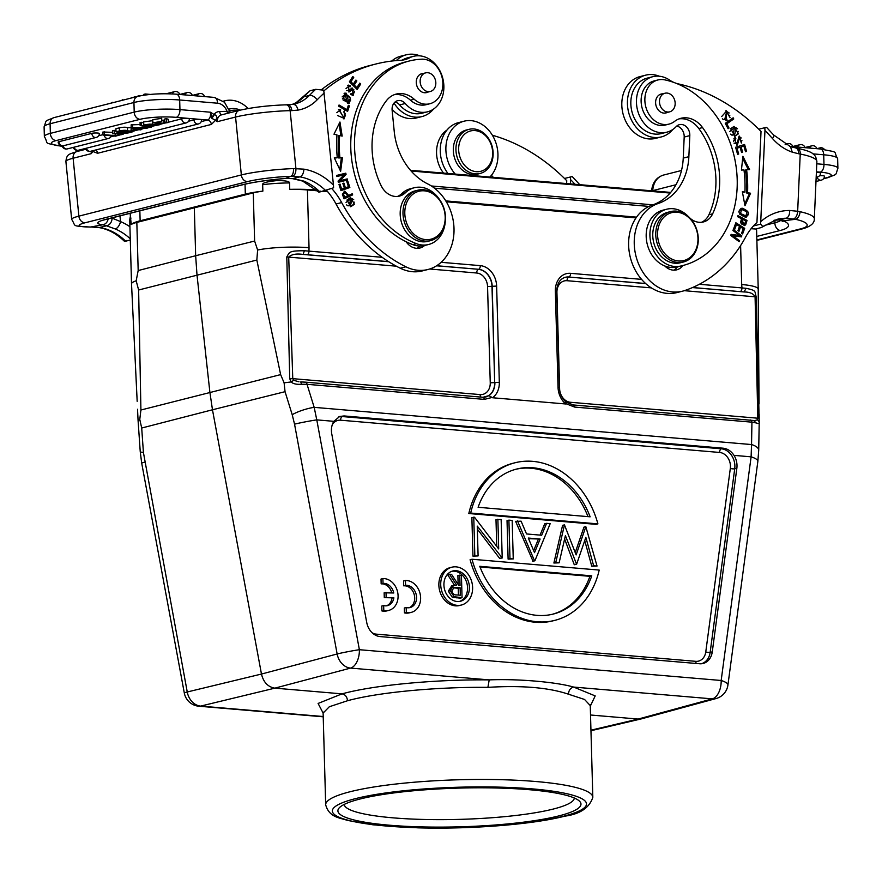 <?xml version="1.0" encoding="UTF-8"?>
<svg xmlns="http://www.w3.org/2000/svg" width="882" height="882" viewBox="0 0 882 882"><rect width="100%" height="100%" fill="white"/><g stroke="black" fill="none" stroke-linecap="round" stroke-linejoin="round"><path stroke-width="1.32" d="M292.118 104.484L296.01 102.753L310.056 90.758L315.679 89.336L323.727 90.162L333.462 185.176A65.025 52.314 75.8 0 0 303.915 169.157C303.64 173.291 302.305 175.86 299.924 176.863L293.022 178.528L303.926 181.13A6.824 3.462 112.9 0 1 302.614 181.064L318.766 192.1M320.398 191.151C318.369 192.111 318.215 192.364 319.945 191.934L333.572 187.811L333.462 185.176M323.903 90.857A195.065 156.941 -104.2 0 1 375.776 64.033A195.065 156.941 -104.2 0 1 400.615 60.296A32.513 26.151 75.8 0 0 404.75 59.678A32.513 26.151 75.8 0 0 409.38 57.903A28.61 23.02 -104.2 0 1 413.471 56.338A28.61 23.02 -104.2 0 1 417.671 55.775A28.61 23.02 -104.2 0 1 442.786 78.344A28.61 23.02 -104.2 0 1 431.607 110.239A28.61 23.02 -104.2 0 1 427.527 111.805A28.61 23.02 -104.2 0 1 423.316 112.367A28.61 23.02 -104.2 0 1 405.246 103.503A9.757 7.85 75.8 0 0 397.65 100.669A9.757 7.85 75.8 0 0 392.126 110.283L394.254 131.616A58.521 47.077 75.8 0 0 427.726 183.919A45.511 36.614 -104.2 0 1 454.032 229.871A45.511 36.614 -104.2 0 1 428.002 269.484A45.511 36.614 -104.2 0 1 421.309 270.388A45.511 36.614 -104.2 0 1 405.896 266.805A149.554 120.316 -104.2 0 1 341.665 202.584A65.025 52.314 75.8 0 0 331.742 188.494M346.946 200.049L350.827 206.675L354.443 204.238L350.584 197.59L346.946 200.049M347.221 178.903L347.497 180.005L338.357 182.287L338.071 181.108L344.101 174.757L336.924 176.543L336.648 175.441L345.788 173.17L346.075 174.349L340.044 180.7L347.221 178.903L346.097 179.189L346.372 180.292M345.788 173.17L336.648 175.441M342.172 136.104L339.956 122.014L333.98 134.207L336.968 134.902A112.819 90.769 75.8 0 0 337.277 157.757L334.3 157.823L340.628 171.317L342.47 157.669L339.912 157.713A109.566 88.145 -104.2 0 1 339.614 135.508L342.172 136.104M349.845 187.491L347.817 181.13L346.769 181.505L348.434 186.741L345.413 187.811L343.914 183.092L342.866 183.467L344.377 188.186L341.643 189.145L340.044 184.118L338.997 184.492L340.959 190.644L349.845 187.491L340.926 190.545M346.13 93.161L344.619 93.183L347.74 103.403L349.283 103.381L346.13 93.161L345.005 93.448L349.823 97.02M347.596 111.397L349.415 105.939L348.357 105.322L346.924 109.622L339.041 105.002L338.666 106.16L347.596 111.397M351.036 89.865L352.161 89.578L354.542 91.552L352.8 93.977L351.047 93.481L350.617 94.539L353.263 95.322L352.138 87.946L348.721 90.559L348.566 86.392L350.099 86.833L350.54 85.763L348.225 85.091L349.283 91.871L352.701 89.314L348.71 91.937M357.177 89.501L360.705 84.033L359.779 83.117L356.879 87.627L354.233 85.014L356.846 80.946L355.931 80.053L353.318 84.11L350.937 81.75L353.726 77.418L352.811 76.514L349.393 81.817L357.177 89.501M343.737 112.025L345.248 113.8L343.848 117.482L339.327 110.658L340.54 110.636L340.562 109.324L339.019 109.346L344.3 118.75L344.344 110.967L343.737 112.025M394.408 94.65A26.008 20.925 -104.2 0 1 410.439 100.184A22.756 18.313 75.8 0 0 426.116 104.693L429.865 103.745A22.756 18.313 -104.2 0 1 414.176 99.225A26.008 20.925 75.8 0 0 396.25 94.065A26.008 20.925 75.8 0 0 386.426 100.68A74.121 59.634 75.8 0 0 372.469 154.923A74.121 59.634 75.8 0 0 381.101 185.595A19.503 15.689 75.8 0 0 399.458 196.102A19.503 15.689 75.8 0 0 405.378 192.772A29.26 23.538 -104.2 0 1 414.242 187.756A29.26 23.538 -104.2 0 1 439.39 199.354M409.149 61.034L405.411 61.983A95.587 76.899 75.8 0 0 351.312 156.235A95.587 76.899 75.8 0 0 406.084 241.712A16.251 13.076 75.8 0 0 417.561 248.327A16.251 13.076 75.8 0 0 419.953 248.007A16.251 13.076 75.8 0 0 424.573 245.516A29.26 23.538 75.8 0 0 424.881 245.439L428.63 244.49A29.26 23.538 -104.2 0 1 416.491 243.675A95.587 76.899 -104.2 0 1 355.06 155.276A95.587 76.899 -104.2 0 1 409.149 61.034A95.587 76.899 -104.2 0 1 421.651 59.182A22.756 18.313 -104.2 0 1 442.742 81.309A22.756 18.313 -104.2 0 1 429.865 103.745M410.825 188.627A29.26 23.538 75.8 0 0 410.505 188.704A29.26 23.538 75.8 0 0 401.63 193.72A19.503 15.689 -104.2 0 1 397.55 196.432M352.657 194.878L352.227 193.775L348.732 195.396L344.686 191.14L342.437 194.415L344.057 198.858L352.657 194.878L343.98 198.659M375.776 64.033L370.153 65.455A195.065 156.941 75.8 0 0 321.544 89.633M326.439 190.269A65.025 52.314 -104.2 0 1 336.042 204.007A149.554 120.316 75.8 0 0 400.285 268.227A45.511 36.614 75.8 0 0 415.687 271.81A45.511 36.614 75.8 0 0 422.39 270.906L428.002 269.484M395.015 102.047A9.757 7.85 -104.2 0 1 399.634 104.925A28.61 23.02 75.8 0 0 417.704 113.789A28.61 23.02 75.8 0 0 421.916 113.227L427.527 111.805M413.471 56.338L407.848 57.76A28.61 23.02 75.8 0 0 403.769 59.326A32.513 26.151 -104.2 0 1 401.894 60.197M419.876 246.012A16.251 13.076 -104.2 0 1 417.043 248.327M636.01 217.909L446.314 201.769M327.652 191.681L322.658 191.251M317.421 190.81L307.421 189.95A39.017 6.218 178.4 0 0 289.748 189.343A52.666 8.39 -1.6 0 1 316.44 189.917M756.547 228.747L758.233 289.12A39.017 6.218 -1.6 0 0 741.696 284.522L741.949 287.907L746.095 288.326C757.241 290.663 754.264 291.281 756.282 296.914L759.193 421.783C759.556 423.525 758.564 423.911 756.205 422.941L753.537 420.449M565.671 402.148L565.726 403.978L492.52 397.749L488.893 395.621L482.983 397.286M304.389 250.742L303.088 254.446L307.278 254.722A3.252 1.863 94.9 0 0 308.965 251.061L309.031 247.71A39.017 6.218 -1.6 0 0 257.621 250.025L256.838 260.036L280.63 374.607L284.103 382.832L291.148 381.95L289.737 378.742L286.793 256.96C289.759 251.778 288.91 250.841 304.389 250.742L382.138 257.29M636.55 217.137L445.796 200.909M326.891 190.788L325.083 190.633M289.748 189.343L289.572 182.927C289.583 181.317 285.294 180.545 276.694 180.612C266.651 181.659 261.976 183.026 262.671 184.713L262.858 191.129A39.017 6.218 178.4 0 0 253.277 192.882L136.831 222.407A39.017 6.218 178.4 0 0 131.22 224.502L130.194 214.106A52.666 8.39 178.4 0 1 130.448 213.235M131.22 224.502A52.666 8.39 -1.6 0 1 140.128 220.787L245.317 194.117A52.666 8.39 -1.6 0 1 262.858 191.129M194.316 207.579L195.661 255.736L254.622 241.04L257.621 250.025M289.737 378.742L292.769 378.654L288.701 257.015C291.766 254.281 296.561 253.432 303.088 254.446L388.719 261.733M750.13 420.03A3.252 1.863 -85.1 0 1 750.417 420.019A3.252 1.863 -85.1 0 1 751.938 422.169L756.205 422.941M566.233 403.802L574.645 407.076L751.938 422.169L751.541 444.561A16.251 6.758 1 0 1 758.707 450.316L759.215 421.894M759.204 420.957L759.193 421.783L757.506 419.744L757.803 418.211L759.17 418.685L759.204 421.012M574.303 798.001A115.09 18.335 -1.6 0 1 553.301 809.048A115.09 18.335 -1.6 0 1 425.245 819.488A115.09 18.335 -1.6 0 1 344.212 804.428M360.065 799.004A121.595 19.371 -1.6 0 1 486.379 787.835A121.595 19.371 -1.6 0 1 579.298 800.988A121.595 19.371 -1.6 0 1 558.802 815.916A121.595 19.371 -1.6 0 1 413.702 826.654A121.595 19.371 -1.6 0 1 339.394 807.692A121.595 19.371 -1.6 0 1 360.065 799.004M325.678 804.77L323.121 713.053L329.317 706.747L347.508 700.738C377.827 692.392 435.995 686.846 487.9 687.354C521.912 685.27 548.758 687.552 568.46 694.2L584.568 699.47L590.256 705.589L592.825 797.317A133.623 21.289 -1.6 0 0 499.311 779.644A133.623 21.289 -1.6 0 0 350.055 791.749A133.623 21.289 -1.6 0 0 325.678 804.77C329.173 817.923 340.805 817.834 347.288 820.392L372.987 824.813L417.947 827.834C470.315 829.389 532.827 824.494 564.734 816.181C580.058 814.097 589.419 807.813 592.825 797.317M347.508 700.738C347.1 696.802 345.281 694.509 342.029 693.858C373.759 685.149 434.804 679.349 489.212 679.89C517.558 678.688 555.814 681.94 573.686 687.078L595.196 695.909L590.279 706.217M487.9 687.354L489.212 679.89L350.551 668.093L274.875 688.147C267.941 686.979 263.475 682.282 261.469 674.046L187.249 691.984A16.251 13.164 76.4 0 0 200.655 706.096L274.875 688.147L342.029 693.858L318.093 703.45L323.121 713.075M590.521 715.004L638.182 719.062L590.951 730.175M138.044 420.008L140.238 451.639A16.251 1.775 -4 0 0 143.413 452.455L141.704 428.024L212.474 409.777L261.469 674.046L337.145 653.981A16.251 12.987 -104.8 0 0 350.551 668.093A16.251 9.305 94.9 0 0 359.382 649.703L316.781 419.876A16.251 0.783 169.5 0 0 294.544 424.165L337.145 653.981A16.251 0.783 -10.5 0 1 359.382 649.703L721.167 680.485A16.251 4.311 7.6 0 1 727.926 685.016L757.859 461.363A16.251 4.311 -172.4 0 0 751.111 456.832L721.167 680.485A16.251 9.305 -85.1 0 1 712.336 698.875L573.686 687.078C570.445 687.949 568.703 690.319 568.46 694.2M284.103 382.832L285.051 391.685L292.218 414.727A16.251 3.263 -17.3 0 1 314.179 407.352L751.541 444.561L751.111 456.832L734.033 455.377A16.251 13.076 75.8 0 1 736.999 465.299A16.251 13.076 75.8 0 1 736.845 468.32L734.728 468.772L710.153 652.327L712.27 651.875L736.845 468.32M285.051 391.685L212.474 409.777L209.883 392.236L196.995 274.952L195.661 255.736L138.176 270.554L136.17 280.807A39.017 6.218 -1.6 0 0 131.528 283.905A39.017 6.218 -1.6 0 0 131.528 283.949L137.173 401.343M141.704 428.024L139.775 419.424L140.911 410.02L138.628 290.002L136.17 280.807M144.648 462.168A16.251 0.783 169.5 0 0 141.704 463.171L184.305 692.998A16.251 0.783 -10.5 0 1 187.249 691.984L143.413 452.455M138.044 420.053L137.537 409.259M137.647 411.629L138.088 420.758L139.775 419.424M129.93 226.74A65.025 52.314 75.8 0 0 120.536 221.603A6.824 3.462 112.9 0 1 115.266 228.956L106.535 225.814L99.049 227.578M126.115 240.4C124.086 241.359 123.943 241.624 125.663 241.194L130.304 240.014M217.126 117.593L215.914 115.255L214.425 114.627L211.845 118.287L215.462 120.393L217.126 117.593L217.413 121.661L215.462 120.393L211.36 124.428L97.56 153.281L92.875 151.472L91.265 153.644L91.805 150.965M141.693 128.276L141.726 129.511L140.227 129.897L131.209 127.934L131.12 124.858L140.117 124.549M91.772 133.358A4.212 0.673 -1.6 0 1 95.862 132.973A4.212 0.673 -1.6 0 1 97.637 133.039A4.212 0.673 -1.6 0 1 99.423 133.546A4.223 4.223 0 0 1 96.248 137.427A4.223 3.396 -104.2 0 1 95.62 137.515A4.223 3.396 -104.2 0 1 91.772 133.358L58.907 141.693A4.223 3.396 75.8 0 0 62.765 145.85A4.223 3.396 75.8 0 0 63.383 145.762L96.248 137.427M58.168 142.178A4.212 0.673 -1.6 0 1 58.146 142.112A4.212 0.673 -1.6 0 1 58.157 142.035A4.212 0.673 -1.6 0 1 58.267 141.936A4.212 0.673 -1.6 0 1 58.576 141.793A4.212 0.673 -1.6 0 1 58.907 141.693M98.674 135.751L103.007 134.648M181.725 118.827A4.212 0.673 -1.6 0 1 185.815 118.442A4.212 0.673 -1.6 0 1 187.59 118.508A4.212 0.673 -1.6 0 1 189.376 119.015A4.223 4.223 0 0 1 186.201 122.907A4.223 3.396 -104.2 0 1 181.725 118.827L168.539 122.179M110.9 136.787L113.954 136.015M123.16 133.678L124.053 133.458M133.91 130.955L139.08 129.643M141.715 128.981L145.276 128.077M151.55 126.479L153.314 126.038M159.774 124.395L162.178 123.789M193.941 119.875A4.212 0.673 -1.6 0 1 198.042 119.489A4.212 0.673 -1.6 0 1 199.817 119.555A4.212 0.673 -1.6 0 1 201.603 120.051A4.223 4.223 0 0 1 198.417 123.943A4.223 3.396 -104.2 0 1 193.941 119.875L188.627 121.22M121.363 134.538L115.553 136.148L103.018 135.078L102.929 132.002L112.532 132.344M115.972 130.26L112.477 130.723L112.565 133.799L118.552 133.281L117.108 131.881M151.539 126.049L151.572 127.096L150.447 127.372L140.15 125.597L140.062 122.521L143.7 122.675M152.586 123.789L152.498 120.702L143.678 121.881L143.766 124.968L151.373 124.141C147.062 124.263 145.497 124.583 146.666 125.101L159.785 124.693L153.016 126.049L150.072 125.972L151.241 125.619C157.669 125.2 158.848 124.847 154.758 124.571L149.554 125.354L143.766 124.968M130.966 127.592L127.427 127.769M127.504 130.745L127.427 127.725L127.504 130.856L133.921 131.231L133.899 130.26M127.416 127.78C126.203 127.03 123.524 127.052 119.379 127.835L119.456 130.911C123.612 130.128 126.291 130.106 127.504 130.856M119.456 130.911L116.005 131.793L115.928 128.706L119.379 127.835M164.736 120.051L161.748 120.338M161.77 121.418L161.693 118.331L152.784 119.676L152.873 122.763L161.77 121.418L154.934 122.653L163.92 123.271L166.268 122.532L164.791 122.102L168.55 122.466L160.05 123.822L152.873 122.763M168.55 122.466L168.462 119.39L166.599 118.706L164.702 119.015L164.791 122.102M136.456 129.07L132.873 130.514L131.043 130.36L131.186 127.229M211.845 118.287L210.467 112.212C210.831 116.413 209.861 119.015 207.535 120.018L176.202 117.35A26.008 4.145 -1.6 0 0 139.973 119.335A6.824 5.49 -104.2 0 1 134.251 112.742A6.824 5.49 -104.2 0 1 134.207 112.124L133.943 102.499L50.087 123.756A32.832 5.226 178.4 0 0 44.1 126.953L44.365 136.578A32.832 5.226 -1.6 0 1 50.362 133.38L134.207 112.124A32.832 5.226 -1.6 0 1 179.95 109.611A6.824 3.903 94.9 0 1 176.202 117.35M227.611 113.326A3.903 2.282 88.8 0 1 227.049 111.353L227.942 113.238M229.684 112.797L227.402 111.408M211.669 117.582L214.006 114.462L210.467 112.212L179.95 109.611L179.674 99.986L217.589 103.216A12.359 9.945 -104.2 0 1 227.049 111.353L219.651 111.507A10.727 8.633 75.8 0 0 214.006 114.462L214.425 114.627M93.613 150.513L92.875 151.472L92.577 150.778M303.915 169.157L293.43 168.605A6.824 3.561 -91.9 0 1 290.608 176.345L299.924 176.863A58.201 46.823 75.8 0 1 325.568 190.512M285.548 104.903A6.824 3.991 88.8 0 1 286.077 104.826A6.824 3.991 88.8 0 1 290.145 110.658L291.843 110.625A6.824 3.991 -91.2 0 0 287.819 104.793M291.843 110.625L298.028 110.107C297.025 106.094 295.283 104.197 292.791 104.407L294.908 103.944A45.191 36.36 75.8 0 0 309.395 95.432A6.824 3.638 44.2 0 1 317.189 99.776A195.065 156.941 -104.2 0 1 324.267 92.963M91.419 151.065A6.824 5.49 -104.2 0 0 91.265 153.644L73.107 158.242L78.884 216.134L241.348 174.945L235.571 117.052A6.824 5.49 -104.2 0 1 239.43 110.327C252.969 107.262 268.525 105.432 286.077 104.826L292.967 104.363M302.614 181.064L292.57 178.649L285.581 178.429A45.511 4.95 174.3 0 0 242.374 184.746A6.824 5.49 -104.2 0 0 243.377 184.603L102.312 220.368M119.963 215.892L120.536 221.603L112.146 218.141C111.771 222.374 109.897 224.932 106.535 225.814L102.797 224.767A6.824 6.064 -83.4 0 0 108.122 218.89M125.663 241.194A58.201 46.823 -104.2 0 0 99.964 227.534L90.813 226.994A32.513 3.539 -5.7 0 1 85.102 222.771A6.824 5.49 75.8 0 1 78.884 216.134A39.337 4.278 -5.7 0 0 71.674 219.375L65.896 161.494A39.337 4.278 174.3 0 1 73.107 158.242A6.824 5.49 75.8 0 1 76.977 151.517C69.292 154.482 66.845 153.38 65.896 161.494M92.665 226.994L90.196 227.071A6.824 4.388 -90.4 0 0 90.813 226.994L102.797 224.767A45.511 4.95 174.3 0 1 106.116 219.287L242.374 184.746M292.537 178.638L285.581 178.429L290.608 176.345A32.513 3.539 -5.7 0 0 247.555 181.582L85.102 222.771M138.121 96.281L136.754 96.634M138.11 95.796L139.676 95.929M143.81 95.19L143.788 94.363L145.254 93.988L150.304 94.418M145.276 94.98L145.254 93.988M124.803 99.666L122.83 100.162M121.319 100.548L122.819 99.677M129.797 98.398L131.429 97.979M132.267 97.77L131.418 97.494M134.251 97.263L132.818 97.626M134.229 96.777L135.685 96.899M112.367 102.819L114.208 102.345M110.702 103.238L112.345 102.323M117.383 101.54L120.602 100.724M148.904 127.107L147.327 128.099L139.003 128.948L141.726 129.511M131.209 127.934L132.631 127.57L132.554 124.494M132.631 127.57L148.926 127.692M137.779 127.989L137.801 128.706L140.503 128.022L133.965 127.934A18.82 2.999 -1.6 0 1 135.354 128.188L135.343 127.956M137.801 128.706L135.354 128.188M115.145 133.722L115.2 135.641L119.599 134.527L119.577 133.744M119.599 134.527L121.363 134.681M115.2 135.641L104.418 134.726L104.341 131.65M103.018 135.078L104.418 134.726M120.702 132.19L120.735 133.193L128.066 132.984L121.44 133.513L123.171 134.218L121.562 134.626L119.246 133.601L112.565 133.799M123.171 134.218L123.149 133.48M118.717 132.024L120.735 133.193M117.13 132.642L118.728 132.245M114.219 133.38L114.131 130.304M140.15 125.597L141.252 125.321L141.175 122.234M141.252 125.321L151.572 127.096M157.602 124.77L154.758 124.571M150.05 125.299L150.072 125.972M133.237 130.426L132.256 131.914L128.552 132.851L116.005 131.793M128.353 131.12L128.386 132.3L131.561 131.352M131.55 131.374L124.505 131.969L128.386 132.3M124.616 130.712L122.741 131.826L119.368 131.539C123.282 130.58 125.354 130.415 125.597 131.021L125.641 130.955M124.627 131.341L125.597 130.889M122.708 130.768L122.741 131.826M166.599 118.706L166.687 121.782M131.043 130.36L134.637 129.456L134.615 128.673M134.637 129.456L136.467 129.61M223.367 101.232A31.862 25.633 -104.2 0 1 224.745 100.824A31.862 25.633 -104.2 0 1 229.43 100.195A31.862 25.633 -104.2 0 1 248.14 108.53M229.607 108.982L229.177 109.092A22.756 18.313 -104.2 0 1 229.607 108.982A22.756 18.313 -104.2 0 1 240.235 110.129M229.882 111A20.804 16.736 -104.2 0 1 238.173 110.647M446.976 130.051A28.61 23.02 75.8 0 0 443.514 173.093M570.489 183.897L570.544 176.951L564.513 178.473M492.377 135.255A195.065 156.941 -104.2 0 1 566.751 180.711L566.619 183.566M570.544 176.951L572.242 176.565L579.364 184.25A6.824 2.183 138.6 0 1 579.551 184.669M819.521 175.727A4.212 0.673 -1.6 0 1 822.719 175.75A4.212 0.673 -1.6 0 1 822.961 175.772A4.212 0.673 -1.6 0 1 823.634 175.86A4.212 0.673 -1.6 0 1 823.986 175.937A4.212 0.673 -1.6 0 1 824.472 176.168A4.212 0.673 -1.6 0 1 824.505 176.257A4.212 0.673 -1.6 0 1 824.483 176.312M816.39 172.541A4.212 0.673 -1.6 0 1 818.827 172.596A4.212 0.673 -1.6 0 1 819.069 172.618A4.212 0.673 -1.6 0 1 819.742 172.707A4.212 0.673 -1.6 0 1 820.095 172.784A4.212 0.673 -1.6 0 1 820.58 173.015A4.212 0.673 -1.6 0 1 820.613 173.104A4.212 0.673 -1.6 0 1 820.591 173.159M774.076 220.224L779.677 219.938L786.237 218.24L795.399 219.298A6.824 4.201 102.2 0 0 800.04 211.713L797.67 211.261L800.228 154.052A6.824 3.793 -79.2 0 0 797.571 148.352C815.376 152.013 815.707 155.673 816.875 161.56A39.337 8.203 -177.4 0 0 800.228 154.052L798.519 153.733A6.824 3.793 100.8 0 0 795.928 148.033M774.021 220.246L779.677 219.938L783.403 220.787A6.824 5.898 114 0 1 780.923 220.357L782.951 221.481L782.455 220.765M753.46 225.957L760.615 224.149L764.959 130.459A195.065 156.941 -104.2 0 1 772.456 138.507A6.824 2.183 -41.4 0 0 773.646 134.99L790.481 146.666L792.279 152.156L798.519 153.733M760.615 224.149C762.721 225.968 762.908 227.115 761.177 227.578L776.855 219.398A58.201 46.823 75.8 0 1 786.237 218.24C788.585 217.226 789.721 214.635 789.666 210.489A65.025 52.314 75.8 0 0 760.879 221.536M751.1 228.714L755.565 229L761.177 227.578M764.959 130.459L764.826 127.692L766.524 127.317L773.646 134.99M764.826 127.692L758.796 129.224M675.987 83.25A32.513 26.151 75.8 0 0 678.478 83.944A195.065 156.941 -104.2 0 1 761.023 131.451L756.943 222.54A65.025 52.314 75.8 0 0 745.676 236.96A149.554 120.316 -104.2 0 1 684.73 290.531A45.511 36.614 -104.2 0 1 682.635 291.148A45.511 36.614 -104.2 0 1 669.449 291.501A45.511 36.614 -104.2 0 1 634.676 249.352A45.511 36.614 -104.2 0 1 658.159 203.522A58.521 47.077 75.8 0 0 688.864 156.676L689.801 135.619A9.757 7.85 75.8 0 0 679.438 124.649A9.757 7.85 75.8 0 0 676.24 126.556A28.61 23.02 -104.2 0 1 666.869 132.168A28.61 23.02 -104.2 0 1 658.578 132.388A28.61 23.02 -104.2 0 1 636.628 105.057A28.61 23.02 -104.2 0 1 652.801 76.701A28.61 23.02 -104.2 0 1 661.081 76.48A28.61 23.02 -104.2 0 1 669.526 80.041A32.513 26.151 75.8 0 0 674.223 82.588M652.801 76.701L647.19 78.123A28.61 23.02 75.8 0 0 631.005 106.479A28.61 23.02 75.8 0 0 652.967 133.81A28.61 23.02 75.8 0 0 661.246 133.59L666.869 132.168M676.803 126.027A9.757 7.85 -104.2 0 1 684.189 137.041L683.241 158.099A58.521 47.077 -104.2 0 1 652.548 204.944A45.511 36.614 75.8 0 0 629.064 250.775A45.511 36.614 75.8 0 0 663.837 292.923A45.511 36.614 75.8 0 0 677.012 292.57L682.635 291.148M677.387 266.893A16.251 13.076 -104.2 0 1 673.782 270.168M745.466 217.215C750.461 214.161 749.303 211.129 742.016 208.13C737.076 211.151 738.234 214.172 745.466 217.215L746.337 217.104M737.958 215.638L737.65 216.707L741.343 218.659L744.651 225.56L745.72 224.656L747.032 220.434L737.958 215.638M742.876 156.301L741.442 170.072L743.978 169.917A109.566 88.145 -104.2 0 1 744.926 192.177L742.357 191.692L744.97 205.726L750.571 193.235L747.572 192.673A112.819 90.769 75.8 0 0 746.602 169.752L749.568 169.576L742.876 156.301M735.588 147.25L737.617 154.361L738.686 154.03L737.01 148.187L740.075 147.25L741.586 152.52L742.644 152.2L741.134 146.93L743.89 146.081L745.511 151.715L746.569 151.384L744.595 144.505L735.588 147.25M735.853 222.749L733.736 228.548L734.783 229.199L736.525 224.436L739.524 226.332L737.958 230.632L738.995 231.282L740.56 226.983L743.261 228.692L741.586 233.278L742.622 233.939L744.684 228.328L735.853 222.749M733.339 229.541L732.909 230.478L739.59 235.461L731.145 234.369L730.693 235.373L739.193 241.723L739.623 240.775L732.942 235.792L741.387 236.894L741.839 235.88L733.339 229.541M738.421 133.799L734.033 126.402L730.649 128.706L735.015 136.137L738.421 133.799L734.452 136.247M725.258 123.326L728.113 128.717L729.039 128.066L726.79 123.811L733.758 118.96L733.151 117.813L725.258 123.326M735.312 137.394L733.934 138.562L737.319 145.045L739.778 137.305L741.343 143.06L739.425 136.093L737.958 142.178L736.955 143.854L735.456 143.27L735.312 137.394M679.063 118.872A26.008 20.925 -104.2 0 1 698.809 128.529A74.121 59.634 -104.2 0 1 715.864 185.407A74.121 59.634 -104.2 0 1 708.908 214.756A19.503 15.689 -104.2 0 1 701.444 222.297M690.132 218.295A19.503 15.689 75.8 0 0 703.351 221.966A19.503 15.689 75.8 0 0 712.656 213.808A74.121 59.634 75.8 0 0 719.613 184.459A74.121 59.634 75.8 0 0 702.557 127.581A26.008 20.925 75.8 0 0 680.915 118.287A26.008 20.925 75.8 0 0 674.587 121.385A22.756 18.313 -104.2 0 1 669.063 124.097A22.756 18.313 -104.2 0 1 644.885 98.508A22.756 18.313 -104.2 0 1 657.873 79.975A22.756 18.313 -104.2 0 1 664.83 79.876A95.587 76.899 -104.2 0 1 737.132 187.789A95.587 76.899 -104.2 0 1 682.58 265.603A95.587 76.899 -104.2 0 1 680.342 266.121A29.26 23.538 -104.2 0 1 649.946 233.057A29.26 23.538 -104.2 0 1 666.649 209.232L662.9 210.181A29.26 23.538 75.8 0 0 646.208 234.006A29.26 23.538 75.8 0 0 655.26 259.275A29.26 23.538 75.8 0 0 664.774 265.956A16.251 13.076 75.8 0 0 671.974 269.969A16.251 13.076 75.8 0 0 676.681 269.848A16.251 13.076 75.8 0 0 682.988 265.493M657.873 79.975L654.124 80.924A22.756 18.313 75.8 0 0 641.137 99.457A22.756 18.313 75.8 0 0 658.358 125.145A22.756 18.313 75.8 0 0 665.315 125.046L669.063 124.097M726.691 119.059L724.75 119.401L726.625 111.959L730.076 117.648L726.217 110.691L726.217 120.691L727.121 120.36L726.691 119.059L724.75 119.665M740.891 208.417L746.359 211.085M747.495 214.128L745.742 217.192M741.586 209.387L746.999 211.867L745.918 215.925L740.516 213.532L741.586 209.387L738.829 211.437M739.888 214.425L745.918 215.925M737.738 216.399L745.907 220.72L747.032 220.434M745.907 220.72L744.595 224.943L745.72 224.656M744.595 224.943L744.033 225.616M742.412 219.221L745.654 220.941L744.695 223.951C742.06 224.69 741.299 223.113 742.412 219.221L741.288 219.508L740.538 222.485M741.023 223.774L743.052 224.59L744.695 223.951M742.666 158.385L748.344 169.653M747.572 192.673L746.459 192.96A112.819 90.769 -104.2 0 0 745.488 170.039L746.602 169.752M746.459 192.96L750.571 193.235M749.446 193.522L744.684 204.15M742.457 192.21L744.926 192.177M745.488 151.66L746.569 151.384M743.493 144.835L743.846 146.092M741.134 146.93L743.89 146.081M741.575 152.465L742.644 152.2M737.01 148.187L740.075 147.25M737.606 154.306L738.686 154.03M735.566 223.554L743.559 228.614L744.684 228.328M743.559 228.614L741.795 233.41M738.157 230.753L739.436 227.269L740.56 226.983M733.956 228.681L735.401 224.723L736.525 224.436M732.953 230.378L740.715 236.167L741.839 235.88M740.715 236.167L740.45 236.773M739.623 240.775L738.499 241.062L731.817 236.078L732.942 235.792M730.969 234.777L739.59 235.461M733.46 126.578L737.506 128.75M738.168 131.352L737.297 134.086M734.508 127.647L736.117 127.681L734.607 134.869L733.019 134.858L734.508 127.647L729.756 131.473M730.45 134.13L731.895 135.144L734.607 134.869M732.225 118.464L732.633 119.246L733.758 118.96M732.633 119.246L726.79 123.811M725.666 124.097L727.915 128.353L729.039 128.066M734.364 138.044L734.706 138.794L735.831 138.507M734.706 138.794L733.449 141.352M734.022 143.116L736.955 143.854M738.884 136.313L741.211 137.967M741.916 140.481L741.167 142.652M739.778 137.305L738.653 137.581L736.746 145.122M664.774 265.956A29.26 23.538 75.8 0 0 676.604 267.07A95.587 76.899 75.8 0 0 678.831 266.551L682.58 265.603M670.629 211.581L667.63 212.341A26.008 20.925 75.8 0 0 652.79 233.51A26.008 20.925 75.8 0 0 680.419 262.759L683.418 262.009A26.008 20.925 -104.2 0 1 675.888 262.208A26.008 20.925 -104.2 0 1 655.789 232.749A26.008 20.925 -104.2 0 1 670.629 211.581A26.008 20.925 -104.2 0 1 678.159 211.382A26.008 20.925 -104.2 0 1 698.257 240.83A26.008 20.925 -104.2 0 1 683.418 262.009M697.949 240.444A24.707 19.878 -104.2 0 1 676.692 260.741A24.707 19.878 -104.2 0 1 657.597 232.771A24.707 19.878 -104.2 0 1 678.853 212.463A24.707 19.878 -104.2 0 1 697.949 240.444M666.649 209.232A29.26 23.538 -104.2 0 1 688.511 216.696M662.603 93.834A9.757 7.85 75.8 0 0 661.18 94.032A9.757 7.85 75.8 0 0 655.613 101.97A9.757 7.85 75.8 0 0 663.154 113.017A9.757 7.85 75.8 0 0 665.976 112.94A9.757 7.85 75.8 0 0 667.321 112.433M669.934 111.76A9.592 7.718 -104.2 0 1 669.681 111.838A9.592 7.718 -104.2 0 1 659.879 104.594A9.592 7.718 -104.2 0 1 664.708 93.316A9.592 7.718 -104.2 0 1 664.962 93.238A9.592 7.718 -104.2 0 1 674.763 100.482A9.592 7.718 -104.2 0 1 669.934 111.76M722.369 118.805L723.626 119.687L725.577 119.346M725.61 119.445L725.996 120.647L727.121 120.36M725.643 110.878L729.182 112.973M729.822 115.211L729.458 117.03M726.625 111.959L725.5 112.246L721.674 116.556M672.801 129.5A31.862 25.633 -104.2 0 1 661.302 136.93A31.862 25.633 -104.2 0 1 652.074 137.173A31.862 25.633 -104.2 0 1 627.62 106.733A31.862 25.633 -104.2 0 1 645.635 75.168A31.862 25.633 -104.2 0 1 654.863 74.915A31.862 25.633 -104.2 0 1 659.295 76.227M645.635 75.168L640.023 76.591A31.862 25.633 75.8 0 0 622.008 108.155A31.862 25.633 75.8 0 0 646.462 138.606A31.862 25.633 75.8 0 0 655.679 138.353L661.302 136.93M493.236 177.326A9.757 7.85 75.8 0 0 491.351 175.397M455.266 174.096A31.862 25.633 -104.2 0 1 446.358 142.818A31.862 25.633 -104.2 0 1 464.086 121.187L458.475 122.62A31.862 25.633 75.8 0 0 447.968 173.478M464.086 121.187A31.862 25.633 -104.2 0 1 473.314 120.944A31.862 25.633 -104.2 0 1 496.357 144.295A31.862 25.633 -104.2 0 1 489.874 177.039M468.948 129.356L466.324 130.018A22.756 18.313 75.8 0 0 455.134 140.293A22.756 18.313 75.8 0 0 457.857 164.989A22.756 18.313 75.8 0 0 477.504 174.14L480.128 173.467A22.756 18.313 -104.2 0 1 460.481 164.317A22.756 18.313 -104.2 0 1 457.758 139.632A22.756 18.313 -104.2 0 1 468.948 129.356A22.756 18.313 -104.2 0 1 488.595 138.507A22.756 18.313 -104.2 0 1 491.318 163.192A22.756 18.313 -104.2 0 1 480.128 173.467M491.009 161.902A20.804 16.736 -104.2 0 1 468.309 168.671A20.804 16.736 -104.2 0 1 460.316 140.359A20.804 16.736 -104.2 0 1 483.005 133.59A20.804 16.736 -104.2 0 1 491.009 161.902M716.085 698.544L641.556 718.819L638.182 719.062L712.336 698.875A16.251 13.12 -105.2 0 0 716.085 698.544A16.251 16.251 0 0 0 727.926 685.016M344.079 415.94L342.304 416.558L721.3 448.795L723.086 448.188L344.079 415.94L339.68 416.48L333.859 421.331A16.251 13.076 75.8 0 0 331.434 430.791A16.251 13.076 75.8 0 0 331.753 433.856L366.725 622.471A16.251 13.076 75.8 0 0 380.131 636.583L699.591 663.76A16.251 13.076 75.8 0 0 702.226 663.661A16.251 13.076 75.8 0 0 712.27 651.875M723.086 448.188C727.485 448.662 731.134 451.055 734.033 455.377M333.859 421.331L316.781 419.876L314.179 407.352L307.024 384.309L301.545 384.254C296.606 384.618 293.144 383.846 291.148 381.95L293.695 380.285L298.976 381.807M496.742 546.377L495.993 519.674L501.141 519.476L502.211 557.975L499.653 558.394L477.349 529.156M502.211 557.975L477.261 526.113L478.099 555.925L472.95 556.123L471.881 517.624L474.494 517.216L498.694 548.935L497.867 519.2M508.109 559.111L507.029 520.612L508.903 520.137L512.177 520.413L513.247 558.923L508.109 559.111L509.983 558.637L508.903 520.137M546.575 523.346L550.192 523.654L534.911 560.765L533.037 561.239L515.617 521.339L521.086 521.174L526.543 533.952L541.68 535.242L546.575 523.346L544.701 523.82L540.06 535.098M585.824 526.686L597.037 566.046L593.641 565.759L585.846 537.347L576.596 564.304L565.406 535.617L559.122 562.826L555.759 562.54L564.458 524.867L576.133 554.91L585.824 526.686L583.95 527.16L575.24 552.54M564.458 524.867L562.584 525.341L553.885 563.014L559.122 562.826M564.623 539.001L574.281 564.745L576.596 564.304M584.733 540.589L591.767 566.233L597.037 566.046M471.98 559.243L470.106 559.717A81.276 65.389 75.8 0 0 553.047 620.818L554.91 620.344A81.276 65.389 -104.2 0 1 471.98 559.243L599.198 570.07A81.276 65.389 -104.2 0 1 554.91 620.344M468.816 513.522L596.034 524.349L597.908 523.875L470.69 513.048L468.816 513.522A81.276 65.389 75.8 0 1 513.092 463.248L514.967 462.774A81.276 65.389 -104.2 0 1 597.908 523.875M451.871 567.203L450.007 567.677A19.503 15.689 75.8 0 0 438.861 585.229A19.503 15.689 75.8 0 0 459.588 605.493L461.462 605.019A19.503 15.689 -104.2 0 1 440.724 584.755A19.503 15.689 -104.2 0 1 451.871 567.203A19.503 15.689 -104.2 0 1 472.609 587.467A19.503 15.689 -104.2 0 1 461.462 605.019M404.452 612.891A16.251 13.076 75.8 0 0 409.457 612.825L411.332 612.351A16.251 13.076 -104.2 0 1 406.326 612.417L406.183 607.522L404.32 607.996L404.452 612.891L406.326 612.417M403.702 585.835L405.566 585.361L405.433 580.521L403.559 580.995L403.702 585.835A11.356 9.14 -104.2 0 1 414.286 594.865A11.356 9.14 -104.2 0 1 409.127 607.742M384.287 597.654L393.868 597.842L384.287 597.654L384.144 592.803L393.747 592.991A11.356 9.14 75.8 0 0 383.031 583.421L382.898 578.581L381.024 579.055L381.156 583.895L383.031 583.421M386.592 605.791A11.356 9.14 75.8 0 0 392.005 598.316M381.785 606.044L381.917 610.939A16.251 13.076 75.8 0 0 386.922 610.884L388.786 610.399A16.251 13.076 -104.2 0 1 383.791 610.465L383.648 605.57L381.785 606.044M391.729 592.814A11.356 9.14 75.8 0 0 381.156 583.895M501.527 557.92L499.653 558.394M478.099 555.925L472.95 556.123M474.825 555.649L473.755 517.15M513.247 558.923L509.983 558.637M534.911 560.765L532.629 561.206M534.503 560.732L517.491 520.865M528.285 538.042L534.525 552.639L540.115 539.045L528.285 538.042M540.115 539.045L528.561 538.693M538.24 539.519L533.665 550.633M593.641 565.759L591.767 566.233M576.155 564.271L574.281 564.745M555.759 562.54L553.885 563.014M479.764 566.31A74.772 60.163 75.8 0 0 553.312 614.048A74.772 60.163 75.8 0 0 591.767 575.847L479.764 566.31M480.006 566.972L589.904 576.321A74.772 60.163 -104.2 0 1 552.375 614.269M589.904 576.321L591.767 575.847M470.69 513.048A81.276 65.389 -104.2 0 1 514.967 462.774M590.124 516.808A74.772 60.163 75.8 0 0 516.565 469.081A74.772 60.163 75.8 0 0 478.11 507.282L590.124 516.808M515.628 469.323A74.772 60.163 -104.2 0 1 587.996 516.632M469.422 587.203A15.6 12.557 75.8 0 0 452.83 570.985A15.6 12.557 75.8 0 0 443.922 585.031A15.6 12.557 75.8 0 0 460.503 601.237A15.6 12.557 75.8 0 0 469.422 587.203M451.915 571.271A15.6 12.557 -104.2 0 1 467.548 587.677A15.6 12.557 -104.2 0 1 459.555 601.436M458.133 584.479L457.89 575.56L461.429 575.229L462.058 597.687L460.183 598.161L452.234 597.18L448.332 591.161L451.749 585.791L456.633 585.163L449.511 574.215L447.637 574.689L454.45 585.174M462.058 597.687L454.109 596.706L452.234 597.18M454.109 596.706L450.206 590.686L448.332 591.161M450.206 590.686L453.613 585.317M449.511 574.215L451.573 574.391L458.695 585.339L460.051 585.45L459.754 575.086M460.327 595.24L460.117 587.754L454.054 587.522L451.871 590.83C452.532 593.762 454.186 595.141 456.832 594.942L460.327 595.24M458.431 595.074L458.243 588.228L453.26 587.853M460.117 587.754L458.243 588.228M405.433 580.521A16.251 13.076 -104.2 0 1 420.615 597.72A16.251 13.076 -104.2 0 1 411.332 612.351M406.183 607.522A11.356 9.14 75.8 0 0 410.075 607.566A11.356 9.14 75.8 0 0 416.569 597.346A11.356 9.14 75.8 0 0 405.566 585.361M386.151 597.18L386.018 592.329M382.898 578.581A16.251 13.076 -104.2 0 1 398.08 595.78A16.251 13.076 -104.2 0 1 388.786 610.399M381.917 610.939L383.791 610.465M383.648 605.57A11.356 9.14 75.8 0 0 387.54 605.625A11.356 9.14 75.8 0 0 393.868 597.842M491.958 397.484L484.317 399.392A3.252 1.863 -85.1 0 0 482.785 397.253L305.481 382.16A3.252 1.863 94.9 0 0 305.205 382.171L300.762 381.928L301.545 384.254M429.655 269.01L476.721 273.012A12.833 10.319 -104.2 0 1 487.559 286.573L490.249 382.821A12.833 10.319 -104.2 0 1 480.117 394.585L292.769 378.654L293.695 380.285M300.861 381.906L305.481 382.16A3.252 1.863 94.9 0 1 307.024 384.309L484.317 399.392M757.506 419.744L754.849 420.593L573.102 404.937A3.252 1.863 94.9 0 1 574.645 407.076M692.635 287.51L744.066 291.964L746.095 288.326M692.469 287.576L744.066 291.964C749.678 291.986 753.349 293.574 755.08 296.705L757.803 418.211L570.456 402.28A12.833 10.319 -104.2 0 1 559.618 388.719L556.928 292.471A12.833 10.319 -104.2 0 1 567.06 280.708L651.324 287.874M406.084 241.712A95.587 76.899 75.8 0 0 412.754 244.623A29.26 23.538 75.8 0 0 424.573 245.516M445.212 222.308A29.26 23.538 -104.2 0 1 428.63 244.49M423.261 73.471A9.757 7.85 75.8 0 0 421.839 73.669A9.757 7.85 75.8 0 0 416.326 83.283A9.757 7.85 75.8 0 0 425.201 92.764A9.757 7.85 75.8 0 0 426.634 92.577A9.757 7.85 75.8 0 0 427.979 92.07M417.859 190.203L415.047 190.909A26.008 20.925 75.8 0 0 400.329 216.564A26.008 20.925 75.8 0 0 427.825 241.337L430.637 240.621A26.008 20.925 -104.2 0 1 426.811 241.139A26.008 20.925 -104.2 0 1 403.129 215.847A26.008 20.925 -104.2 0 1 417.859 190.203A26.008 20.925 -104.2 0 1 421.684 189.685A26.008 20.925 -104.2 0 1 445.355 214.976A26.008 20.925 -104.2 0 1 430.637 240.621M431.838 90.879A9.592 7.718 -104.2 0 1 430.339 91.474A9.592 7.718 -104.2 0 1 420.791 85.025A9.592 7.718 -104.2 0 1 424.132 73.471A9.592 7.718 -104.2 0 1 425.631 72.875A9.592 7.718 -104.2 0 1 435.179 79.314A9.592 7.718 -104.2 0 1 431.838 90.879M445.046 214.811A24.707 19.878 -104.2 0 1 427.428 239.661A24.707 19.878 -104.2 0 1 404.937 215.638A24.707 19.878 -104.2 0 1 422.555 190.777A24.707 19.878 -104.2 0 1 445.046 214.811M433.459 109.136A31.862 25.633 -104.2 0 1 421.96 116.567A31.862 25.633 -104.2 0 1 417.285 117.196A31.862 25.633 -104.2 0 1 394.022 103.084M396.305 60.593A31.862 25.633 -104.2 0 1 406.304 54.794A31.862 25.633 -104.2 0 1 410.979 54.166A31.862 25.633 -104.2 0 1 419.953 55.864M406.304 54.794L400.693 56.227A31.862 25.633 75.8 0 0 391.685 61.067M392.071 109.357A31.862 25.633 75.8 0 0 411.673 118.618A31.862 25.633 75.8 0 0 416.348 117.99L421.96 116.567M354.233 202.143L353.318 204.525L350.275 206.785M350.011 197.766L353.682 199.608M346.582 204.9L347.96 205.837L350.441 205.539L349.074 205.55L350.893 198.748L352.249 198.704L350.441 205.539M350.893 198.748L346.042 202.43M344.664 173.456L344.961 174.636L346.075 174.349M344.961 174.636L338.92 180.986L340.044 180.7M338.92 180.986L346.097 179.189M339.074 123.822L340.959 135.817M339.912 157.713L338.798 157.999A109.566 88.145 75.8 0 1 338.49 135.795L339.614 135.508M338.798 157.999L342.47 157.669M341.345 157.955L339.779 169.52M334.421 158.076L337.277 157.757M348.401 186.752L348.721 187.778M340.573 189.421L341.643 189.145M344.344 188.087L345.413 187.811M344.09 93.382L345.005 93.448M350.65 100.008L348.699 103.47M343.021 99.931L347.773 102.4L348.886 102.114L343.462 98.431L344.961 94.484L350.397 98.056L348.886 102.114M344.961 94.484L342.139 96.921M349.415 105.939L348.291 106.215L346.736 110.9M338.787 105.796L345.81 109.908L346.924 109.622M350.749 94.209L352.8 93.977M347.684 85.322L349.261 86.414M350.54 85.763L349.415 86.05M348.566 86.392L346.031 88.619M346.615 90.504L348.721 90.559M351.598 88.167L353.847 89.677M354.52 91.695L352.69 95.388M360.705 84.033L359.58 84.319L356.604 88.939M352.26 77.362L353.726 77.418M352.602 77.704L349.812 82.037L350.937 81.75M349.812 82.037L352.205 84.396L353.318 84.11M355.391 80.901L356.846 80.946M355.722 81.232L353.109 85.289L354.233 85.014M353.109 85.289L355.766 87.913L356.879 87.627M343.859 111.805L344.972 113.282M345.49 115.322L343.704 118.838M338.49 109.544L340.562 109.324M339.427 110.636L339.438 109.611M339.327 110.658L336.836 112.687M337.563 115.52L342.734 117.769L343.848 117.482M351.179 194.261L351.532 195.165M344.134 191.339L346.56 193.059M348.732 195.396L347.64 195.672M344.95 192.331L347.717 195.859L344.642 197.281L343.506 194.095L344.95 192.331L342.381 194.073M344.642 197.281L343.561 197.568M343.506 194.095L342.425 194.371M310.056 90.758A201.901 162.431 75.8 0 0 303.772 96.866A45.191 36.36 -104.2 0 1 296.01 102.753M315.679 89.336A201.901 162.431 -104.2 0 0 309.395 95.432L303.772 96.866A6.824 3.638 -135.8 0 0 302.747 97.439M303.926 181.13A58.201 46.823 -104.2 0 1 319.945 191.934M239.43 110.327L221.283 114.925A6.824 5.49 75.8 0 0 218.56 116.843A6.824 5.49 75.8 0 0 217.413 121.661L235.571 117.052A39.337 4.278 174.3 0 1 290.145 110.658L295.922 168.572C295.999 172.729 294.864 175.309 292.515 176.334M298.028 110.107A52.016 41.851 75.8 0 0 317.189 99.776M336.042 204.007L341.665 202.584M400.285 268.227L405.896 266.805M399.634 104.925L405.246 103.503M403.769 59.326L409.38 57.903M741.696 284.522L740.604 245.593M565.726 403.978A19.338 15.556 75.8 0 1 558.041 387.319L555.351 291.071A19.338 15.556 75.8 0 1 570.621 273.332L641.567 279.362M699.36 284.28L741.949 287.907A3.252 1.863 -85.1 0 1 740.263 291.556M492.52 397.749A19.338 15.556 75.8 0 0 499.322 382.325L496.632 286.077A19.338 15.556 75.8 0 0 480.293 265.636L441.143 262.307M307.421 189.95L309.031 247.71M648.965 206.41L434.473 188.164M245.317 194.117L245.042 184.206M254.622 241.04L253.277 192.882M289.572 182.927A39.017 6.218 178.4 0 0 262.671 184.713M286.793 256.96L396.305 266.177M436.568 265.802L478.606 269.297L436.689 265.725M476.721 273.012A3.252 1.863 94.9 0 1 478.408 269.363A16.074 12.932 -104.2 0 1 491.991 286.341L494.681 382.601L492.2 286.297L487.559 286.573M388.565 261.634L307.278 254.722M496.632 286.077L492.2 286.297A16.096 12.943 75.8 0 0 478.606 269.297A3.252 1.863 -85.1 0 0 480.293 265.636M490.249 382.821L494.681 382.601A16.074 12.932 -104.2 0 1 484.88 397.198M488.893 395.621A16.096 12.943 75.8 0 0 494.89 382.545L499.322 382.325M485.078 397.165L482.774 397.253A3.252 1.863 -85.1 0 0 482.509 397.264M431.386 185.981L652.889 204.833M670.144 193.048L411.111 171.009M410.505 170.314L670.662 192.441M355.545 798.618A127.118 20.253 -1.6 0 1 532.618 788.905A127.118 20.253 -1.6 0 1 563.311 816.302A127.118 20.253 -1.6 0 1 386.25 826.015A127.118 20.253 -1.6 0 1 355.545 798.618M323.22 716.812L198.913 706.228A16.251 9.305 94.9 0 0 200.655 706.096L323.22 716.526M292.218 414.727L294.544 424.165M140.911 410.02L280.63 374.607M136.831 222.407L138.176 270.554M131.032 218.086A39.017 6.218 178.4 0 0 129.731 219.739L131.528 283.905M139.852 210.853L140.128 220.787M256.838 260.036L138.628 290.002M130.271 238.802A58.201 46.823 75.8 0 0 115.266 228.956M217.589 103.216A6.824 3.903 -85.1 0 0 214.238 97.406L176.323 94.187A6.824 3.903 94.9 0 1 179.674 99.986A32.832 5.226 178.4 0 0 133.943 102.499A6.824 5.49 -104.2 0 1 137.846 96.359L53.989 117.615A6.824 5.49 75.8 0 0 50.087 123.756L50.362 133.38A6.824 5.49 75.8 0 0 50.395 133.976A6.824 5.49 75.8 0 0 56.128 140.591L139.973 119.335M201.217 121.617L207.535 120.018A4.553 3.66 75.8 0 1 211.36 124.428M62.236 146.18A26.008 4.145 -1.6 0 1 51.773 143.81A26.008 4.145 -1.6 0 1 56.128 140.591M219.651 111.507A3.903 2.282 -91.2 0 0 221.724 114.814M95.962 149.918A4.553 3.66 -104.2 0 1 97.56 153.281M62.258 146.236A6.824 3.903 94.9 0 1 61.641 146.269L62.291 146.324M247.555 181.582A6.824 5.49 -104.2 0 1 241.348 174.945A39.337 4.278 -5.7 0 1 293.43 168.605M293.122 104.341A45.191 36.36 75.8 0 0 294.908 103.944M106.116 219.287A6.824 5.49 75.8 0 0 107.119 219.155M172.442 93.922A4.223 3.396 -104.2 0 1 174.669 91.607L166.202 93.757M197.193 95.962A4.223 3.396 -104.2 0 1 199.431 93.602A4.223 3.396 -104.2 0 1 200.06 93.525M184.977 94.914A4.223 3.396 -104.2 0 1 187.216 92.566A4.223 3.396 -104.2 0 1 187.833 92.478M62.997 145.839A4.223 3.396 75.8 0 0 66.657 148.992A4.223 3.396 75.8 0 0 67.275 148.915L108.464 138.474A4.223 3.396 -104.2 0 1 107.847 138.551A4.223 3.396 -104.2 0 1 104.12 135.178M74.11 147.184A4.223 3.396 75.8 0 0 78.388 150.238L186.201 122.907M86.337 148.22A4.223 3.396 75.8 0 0 90.614 151.274L198.417 123.943M149.521 124.902L149.499 124.13M163.832 120.195L163.92 123.271M570.676 179.719A195.065 156.941 -104.2 0 1 575.031 184.283M675.987 184.735L652.757 190.622A6.824 1.422 -177.4 0 0 652.085 190.843M681.499 170.491L663.705 175.011A19.183 15.435 75.8 0 0 652.757 190.622L652.746 190.898M764.099 225.516L774.925 222.771L775.046 220.103M823.755 178.451L826.533 177.745A26.008 4.145 -1.6 0 0 830.877 174.537A26.008 4.145 -1.6 0 0 820.238 172.144L816.423 171.825M812.995 153.876L823.711 154.791L823.975 164.416L816.776 163.798M837.635 158.661A32.832 5.226 178.4 0 0 823.711 154.791A6.824 3.903 -85.1 0 0 820.359 148.981C840.579 153.049 832.608 150.359 837.635 158.661L837.9 168.286A32.832 5.226 -1.6 0 0 837.415 167.426A32.832 5.226 -1.6 0 0 823.975 164.416A6.824 3.903 -85.1 0 1 820.238 172.144M823.512 178.77L828.011 177.635A6.824 5.49 -104.2 0 1 826.522 177.756M800.04 211.713A39.337 8.203 2.6 0 1 814.318 218.736L816.875 161.56M756.756 236.442L780.195 230.5A45.511 9.493 -177.4 0 0 783.403 220.787L795.399 219.298A32.513 6.78 2.6 0 1 801.264 228.692A6.824 5.49 -104.2 0 0 803.237 228.647C810.911 226.321 814.593 223.014 814.318 218.736M756.855 239.948L801.264 228.692M780.195 230.5A6.824 5.49 -104.2 0 1 774.925 222.771A38.687 8.07 -177.4 0 0 780.846 220.324M793.546 218.957C795.939 217.942 797.317 215.384 797.67 211.261L789.666 210.489M772.456 138.507A52.016 41.851 75.8 0 0 792.279 152.156M658.159 203.522L652.548 204.944M683.241 158.099L688.864 156.676M689.801 135.619L684.189 137.041M739.469 213.797L740.516 213.532M731.895 135.144L733.019 134.858M734.331 143.557L735.456 143.27M702.557 127.581L698.809 128.529M708.908 214.756L712.656 213.808M680.342 266.121L676.604 267.07M724.75 119.401L723.626 119.687M809.588 148.066A4.223 3.396 -104.2 0 1 811.793 145.817L804.968 147.548M786.038 144.78A4.223 3.396 -104.2 0 1 787.67 143.656A4.223 4.223 0 0 1 792.786 146.632M797.659 147.051A4.223 3.396 -104.2 0 1 799.897 144.692L792.753 146.511M818.496 148.826A4.223 3.396 -104.2 0 1 819.984 147.878L816.864 148.672M815.982 181.494L821.318 180.137A4.223 3.396 -104.2 0 1 820.095 180.171A4.223 3.396 -104.2 0 1 817.041 177.084M816.17 177.304L817.427 176.984A4.223 3.396 -104.2 0 1 816.203 177.017A4.223 3.396 -104.2 0 1 816.192 177.017M338.864 416.822A16.074 12.932 -104.2 0 1 342.304 416.558A3.252 1.863 -85.1 0 0 340.617 420.207A12.833 10.319 -104.2 0 0 332.282 424.705M372.182 632.802A12.833 10.319 -104.2 0 0 376.294 634.147L695.755 661.335A12.833 10.319 -104.2 0 0 705.765 651.941A3.252 0.86 -172.4 0 0 710.153 652.327A16.074 12.932 -104.2 0 1 701.212 663.782M719.613 452.455A3.252 1.863 94.9 0 1 721.3 448.795A16.074 12.932 -104.2 0 1 734.882 465.784A16.074 12.932 -104.2 0 1 734.728 468.772A3.252 0.86 7.6 0 1 730.329 468.397A12.833 10.319 -104.2 0 0 730.45 466.005A12.833 10.319 -104.2 0 0 719.613 452.455L340.617 420.207M730.329 468.397L705.765 651.941M376.294 634.147A3.252 1.863 -85.1 0 0 376.592 635.713M696.383 663.485A3.252 1.863 94.9 0 1 695.755 661.335M458.331 597.368L456.457 597.842M456.711 587.434L454.836 587.908M481.098 397.109A3.252 1.863 94.9 0 1 480.117 394.585M572.837 404.948A3.252 1.863 94.9 0 1 573.102 404.937L566.222 402.192M558.041 387.319L559.42 387.705C559.783 393.846 562.077 398.686 566.277 402.236M559.42 387.705L556.729 291.457L555.351 291.071M570.621 273.332A3.252 1.863 94.9 0 1 568.934 276.981A16.096 12.943 75.8 0 0 564.546 277.532C559.607 279.418 556.994 284.059 556.729 291.457M645.602 283.508L568.747 277.047L645.701 283.596M684.289 290.674L756.282 296.914M570.456 402.28A3.252 1.863 -85.1 0 0 571.238 404.606M564.458 277.565A16.074 12.932 -104.2 0 1 568.747 277.047A3.252 1.863 -85.1 0 0 567.06 280.708M412.754 244.623L416.491 243.675M414.176 99.225L410.439 100.184M405.378 192.772L401.63 193.72M354.443 204.238L353.318 204.525M349.074 205.55L347.96 205.837M343.462 98.431L342.437 98.696M758.211 289.12L759.049 403.956M130.216 213.29L130.194 214.106M410.483 170.281L670.684 192.419M323.121 713.053L322.691 711.598M590.466 704.564L590.256 705.589M184.305 692.998A16.251 16.251 0 0 0 198.913 706.228M140.238 451.639L141.704 463.171M129.731 219.739L130.282 216.74M99.027 227.578C108.188 229.155 116.678 233.752 124.494 241.359M61.641 146.269C41.421 142.189 49.392 144.88 44.365 136.578M292.063 104.484L295.47 102.962M285.47 178.484C267.841 180.038 253.818 182.078 243.377 184.603M92.037 227.071L99.093 227.589M85.885 149.256L76.977 151.517M90.196 227.071C70.825 225.572 76.591 227.137 71.674 219.375M230.334 112.631L224.48 102.213L214.238 97.406M176.323 94.187C161.913 93.227 149.091 93.955 137.846 96.359M53.989 117.615C43.891 121.881 46.967 119.103 44.1 126.953M192.331 95.543A4.223 4.223 0 0 0 187.216 92.566L179.741 94.462A4.223 4.223 0 0 0 174.669 91.607M204.547 96.579A4.223 4.223 0 0 0 199.431 93.602L192.287 95.421M58.146 142.112A4.223 4.223 0 0 0 63.383 145.762M108.464 138.474A4.223 4.223 0 0 0 111.408 135.795M62.148 145.883A4.223 4.223 0 0 0 67.275 148.915M73.305 147.382A4.223 4.223 0 0 0 78.388 150.238M85.532 148.419A4.223 4.223 0 0 0 90.614 151.274M159.763 123.822L159.785 124.693M224.745 100.824L223.322 101.187M651.511 191.383C652.404 182.64 656.462 177.183 663.705 175.011M828.011 177.635C838.109 173.368 835.034 176.146 837.9 168.286M789.655 146.368L820.359 148.981M803.237 228.647L756.866 240.4M797.571 148.352L790.415 146.644M669.681 111.838L664.554 113.139M664.962 93.238L659.835 94.539M780.934 220.357L778.795 220.004M816.875 148.683A4.223 4.223 0 0 0 811.793 145.817M785.134 144.295L787.67 143.656M805.012 147.68A4.223 4.223 0 0 0 799.897 144.692M824.394 149.422A4.223 4.223 0 0 0 819.984 147.878M821.318 180.137A4.223 4.223 0 0 0 824.505 176.257M817.427 176.984A4.223 4.223 0 0 0 820.613 173.104M590.962 730.726L641.545 718.83M758.707 450.316L757.859 461.363M759.159 414.275L759.182 418.674M414.242 187.756L410.505 188.704M430.339 91.474L425.212 92.764M425.631 72.875L420.505 74.176"/></g></svg>

